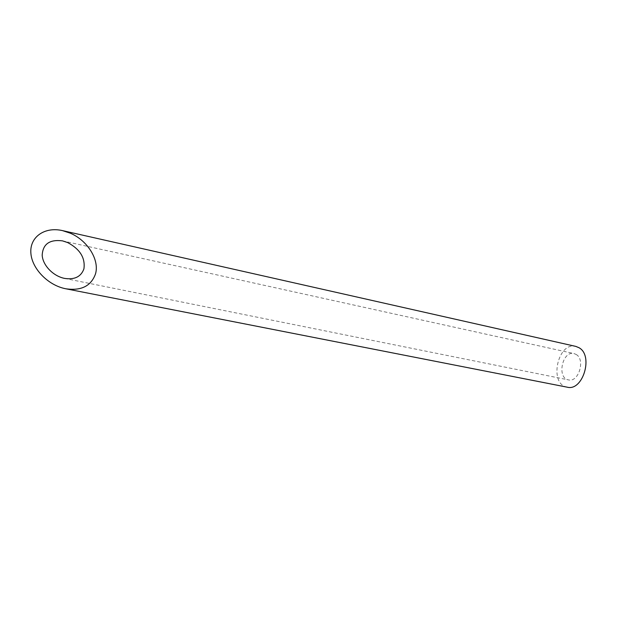 <?xml version="1.0" encoding="UTF-8"?>
<svg xmlns="http://www.w3.org/2000/svg" width="617" height="617" viewBox="0 0 617 617"><rect width="100%" height="100%" fill="white"/><g stroke="black" fill="none" stroke-linecap="round" stroke-linejoin="round"><path stroke-width="0.46" stroke-dasharray="3.08 2.31" d="M576.162 354.459C585.633 359.595 578.599 382.733 568.473 379.895C556.519 378.059 562.349 350.425 574.026 353.572L576.162 354.459M567.2 387.175C548.59 384.337 557.629 341.486 575.8 346.399M64.569 278.398L568.473 379.895M62.471 240.854L574.026 353.572"/><path stroke-width="0.93" d="M83.912 268.873C85.439 257.937 80.017 249.16 67.654 242.558L62.464 240.854C49.622 239.28 42.866 244.054 42.187 255.176C42.696 265.233 53.17 276.161 64.569 278.398C74.618 279.91 81.066 276.732 83.912 268.873M62.456 230.604L575.8 346.399L578.977 347.71C593.747 355.485 582.88 391.556 567.2 387.175L65.703 288.756C81.12 291.023 91.038 286.111 95.458 274.025C99.769 260.035 87.521 240.337 70.161 233.141L62.456 230.604C44.509 226.47 29.755 237.105 30.85 252.785C31.66 268.403 47.956 285.363 65.703 288.756"/></g></svg>
